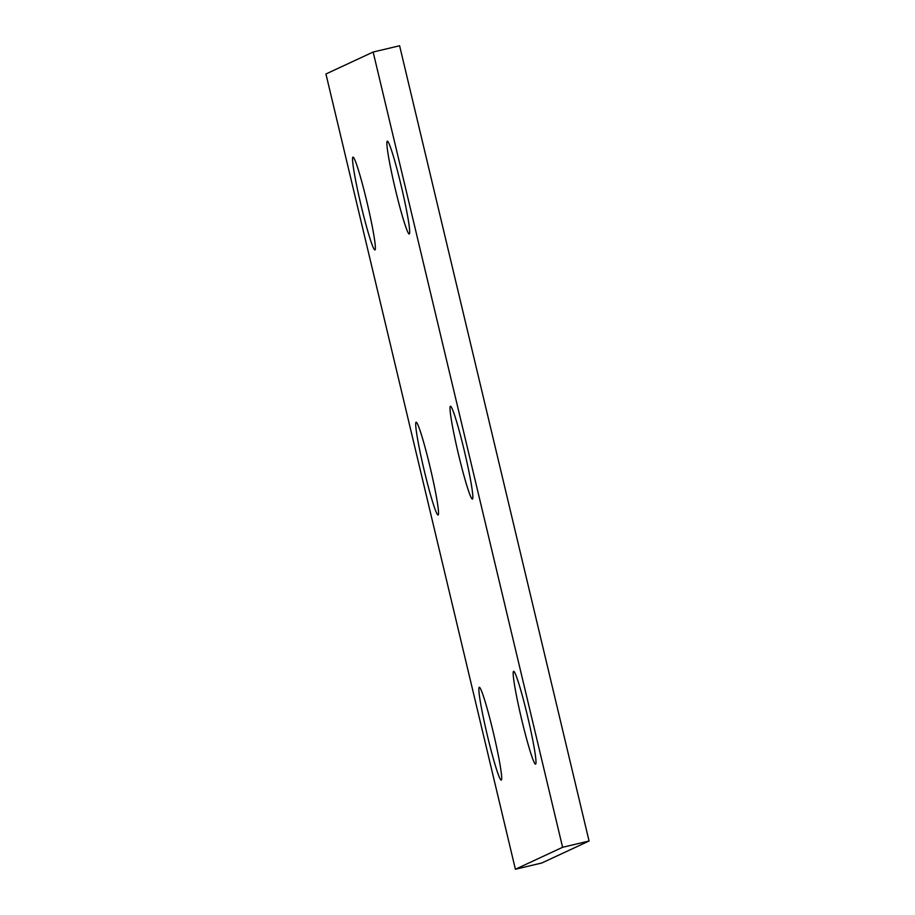 <?xml version="1.0" encoding="UTF-8"?>
<svg xmlns="http://www.w3.org/2000/svg" width="915" height="915" viewBox="0 0 915 915"><rect width="100%" height="100%" fill="white"/><g stroke="black" fill="none" stroke-linecap="round" stroke-linejoin="round"><path stroke-width="1.37" d="M399.603 45.75L589.066 841.011L541.852 862.971L515.397 869.25L325.934 73.989L373.148 52.029L399.603 45.75M373.148 52.029L562.599 847.29L589.066 841.011M450.374 406.271A47.694 3.248 -103.3 0 0 458.346 453.726A47.694 3.248 -103.3 0 0 472.437 499.064A47.694 3.248 -103.3 0 0 464.58 451.907A47.694 3.248 -103.3 0 0 450.42 406.249A47.694 3.248 -103.3 0 0 450.374 406.271M387.228 141.185A47.694 3.248 -103.3 0 0 395.2 188.639A47.694 3.248 -103.3 0 0 409.279 233.977A47.694 3.248 -103.3 0 0 401.433 186.82A47.694 3.248 -103.3 0 0 387.262 141.162A47.694 3.248 -103.3 0 0 387.228 141.185M513.532 671.358A47.694 3.248 -103.3 0 0 521.504 718.813A47.694 3.248 -103.3 0 0 535.584 764.151A47.694 3.248 -103.3 0 0 527.738 716.994A47.694 3.248 -103.3 0 0 513.567 671.336A47.694 3.248 -103.3 0 0 513.532 671.358M416.062 422.227A47.694 3.248 -103.3 0 0 424.034 469.692A47.694 3.248 -103.3 0 0 438.125 515.019A47.694 3.248 -103.3 0 0 430.267 467.874A47.694 3.248 -103.3 0 0 416.108 422.215A47.694 3.248 -103.3 0 0 416.062 422.227M352.916 157.14A47.694 3.248 -103.3 0 0 360.887 204.605A47.694 3.248 -103.3 0 0 374.967 249.932A47.694 3.248 -103.3 0 0 367.121 202.787A47.694 3.248 -103.3 0 0 352.95 157.128A47.694 3.248 -103.3 0 0 352.916 157.14M479.22 687.314A47.694 3.248 -103.3 0 0 487.192 734.779A47.694 3.248 -103.3 0 0 501.283 780.118A47.694 3.248 -103.3 0 0 493.425 732.961A47.694 3.248 -103.3 0 0 479.266 687.302A47.694 3.248 -103.3 0 0 479.22 687.314M562.599 847.29L515.397 869.25"/></g></svg>
